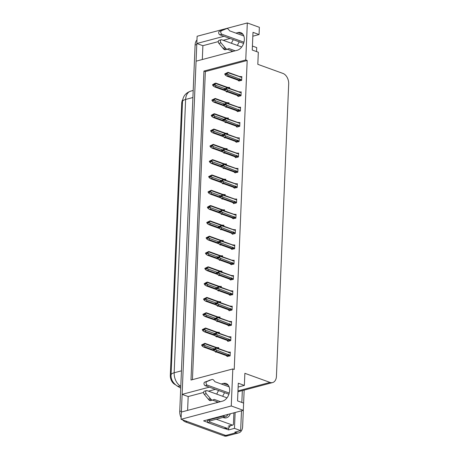 <?xml version="1.0" encoding="UTF-8"?>
<svg xmlns="http://www.w3.org/2000/svg" width="459" height="459" viewBox="0 0 459 459"><rect width="100%" height="100%" fill="white"/><g stroke="black" fill="none" stroke-linecap="round" stroke-linejoin="round"><path stroke-width="0.69" d="M237.464 45.464A9.318 6.277 109.9 0 1 239.374 41.855M231.479 43.295A9.318 6.277 109.9 0 1 233.384 39.692M222.758 396.324A9.318 6.277 109.9 0 1 224.669 392.715M218.679 390.552A9.318 6.277 -70.1 0 0 216.774 394.155M252.834 36.204L259.065 34.551L259.364 27.311L247.315 22.95L245.76 59.968L203.939 71.065L190.99 380.041L232.811 368.95L231.261 405.968L243.31 410.329L242.633 426.589A8.732 5.847 -104.9 0 1 238.806 432.831L228.347 435.608A8.732 5.847 -104.9 0 1 225.759 435.453L181.07 419.279L181.374 412.044L222.575 401.114A9.318 6.277 -70.1 0 0 229.397 392.462A9.318 6.277 -70.1 0 0 226.115 383.512A9.318 6.277 -70.1 0 0 223.315 383.431L221.221 383.988M202.31 59.527L202.889 45.693L196.819 43.502L197.123 36.261L247.315 22.95M203.607 392.462L188.184 396.553L187.605 410.392M188.184 396.553L182.114 394.361L196.079 61.179L237.28 50.255A9.318 6.277 -70.1 0 0 244.102 41.597A9.318 6.277 -70.1 0 0 240.82 32.652A9.318 6.277 -70.1 0 0 238.02 32.572L235.926 33.128M228.702 427.788L228.616 429.928L225.317 428.735M207.617 422.326L203.578 420.869L243.31 410.329L244.159 390.11M235.134 412.498L234.469 428.373L228.616 429.928M256.541 51.586L256.713 47.598L252.421 46.043M237.934 391.676A8.732 5.847 75.1 0 0 238.732 391.55L272.606 382.565A8.732 5.847 75.1 0 0 276.433 376.323L288.688 83.917A8.732 5.847 75.1 0 0 282.968 73.434L257.815 64.329L258.319 52.228L252.255 50.037L252.995 32.354L259.065 34.551M234.469 428.373L240.659 430.617L241.486 410.816M241.836 402.445L242.335 390.598M238.806 432.831A8.732 5.847 -104.9 0 1 236.219 432.676L234.801 432.166L240.659 430.617M231.261 405.968L181.07 419.279M223.998 36.29L196.819 43.502M209.293 387.155L182.114 394.361M238.129 387.063L244.36 385.411L244.865 373.31L270.018 382.416A8.732 5.847 75.1 0 0 272.606 382.565M232.811 368.95L234.228 369.461L247.177 60.485L245.76 59.968M244.36 385.411L238.29 383.213L237.55 400.896L243.614 403.094M175.395 384.751L174.518 384.212A7.86 5.261 -104.9 0 1 170.312 375.233L181.707 103.355A7.86 5.261 -104.9 0 1 182.768 99.597M247.177 60.485L205.357 71.575L192.441 379.656M205.357 71.575L203.939 71.065M232.971 218.645L235.886 218.163L236.046 214.296L235.243 214.508M233.608 203.337L233.597 203.635L236.528 202.855L236.689 198.988L235.886 199.2M234.251 188.035L237.165 187.553L237.332 183.686L236.528 183.898M234.893 172.727L237.808 172.245L237.969 168.378L237.165 168.591M236.178 142.118L239.093 141.636L239.254 137.769L238.451 137.981M235.536 157.42L235.524 157.718L238.451 156.944L238.611 153.071L237.808 153.283M238.101 96.201L238.089 96.499L241.015 95.719L241.176 91.852L240.373 92.064M237.458 111.508L240.373 111.026L240.539 107.159L239.736 107.372M236.815 126.81L236.804 127.109L239.736 126.328L239.896 122.461L239.093 122.673M232.329 233.947L232.317 234.245L235.243 233.465L235.404 229.598L234.601 229.81M231.686 249.254L234.601 248.772L234.761 244.905L233.958 245.117M231.043 264.562L233.958 264.08L234.124 260.207L233.321 260.425M230.401 279.864L233.315 279.382L233.482 275.515L232.679 275.727M229.764 295.171L232.679 294.689L232.839 290.822L232.036 291.035M229.121 310.473L229.11 310.772L232.036 309.991L232.197 306.124L231.393 306.337M228.479 325.781L231.393 325.299L231.554 321.432L230.751 321.644M227.836 341.083L227.825 341.381L230.751 340.601L230.917 336.734L230.114 336.946M227.194 356.391L230.108 355.909L230.275 352.042L229.471 352.254M238.743 80.899L241.658 80.417L241.818 76.544L241.015 76.762M227.653 134.344L227.698 133.265L226.895 133.477M224.617 137.614L224.606 137.912L225.335 137.717M228.295 119.042L228.335 117.963L227.538 118.175M225.26 122.312L225.249 122.605L225.977 122.41M228.932 103.734L228.978 102.655L228.175 102.868M225.903 107.004L225.891 107.297L226.62 107.108M227.01 149.651L227.056 148.573L226.253 148.785M223.975 152.922L223.963 153.214L224.692 153.025M226.367 164.953L226.413 163.874L225.61 164.087M223.338 168.224L223.326 168.522L224.049 168.327M225.725 180.261L225.771 179.182L224.967 179.394M222.695 183.531L222.684 183.824L223.413 183.634M225.088 195.568L225.128 194.484L224.331 194.702M222.053 198.833L222.041 199.131L222.77 198.936M224.445 210.87L224.491 209.792L223.688 210.004M221.41 214.141L221.399 214.433L222.127 214.244M223.803 226.178L223.849 225.099L223.045 225.312M220.768 229.448L220.756 229.741L221.485 229.546M223.16 241.48L223.206 240.401L222.403 240.614M220.131 244.75L220.113 245.049L220.842 244.854M222.517 256.788L222.563 255.709L221.76 255.921M219.488 260.058L219.477 260.351L220.2 260.161M221.881 272.089L221.921 271.011L221.118 271.223M218.845 275.36L218.834 275.658L219.563 275.463M221.238 287.397L221.284 286.318L220.481 286.531M218.203 290.667L218.191 290.96L218.92 290.771M220.595 302.705L220.641 301.626L219.838 301.838M217.56 305.975L217.549 306.268L218.277 306.073M219.953 318.007L219.999 316.928L219.195 317.14M216.923 321.277L216.906 321.575L217.635 321.38M219.31 333.314L219.356 332.236L218.553 332.448M216.281 336.585L216.269 336.877L216.992 336.682M218.673 348.616L218.713 347.538L217.91 347.75M215.638 351.887L215.627 352.185L216.355 351.99M229.575 88.426L229.62 87.348L228.817 87.56M226.545 91.697L226.534 91.995L227.257 91.8M215.357 389.347L208.506 391.166M216.539 401.556A9.318 6.277 -70.1 0 0 217.004 402.589M231.709 51.729A9.318 6.277 109.9 0 1 231.244 50.697M230.062 38.487L223.212 40.306M218.312 41.603L202.889 45.693M181.425 412.027A8.732 5.847 -104.9 0 1 181.42 410.994L196.779 44.552A8.732 5.847 -104.9 0 1 196.871 43.519M185.465 421.919L224.09 435.895A8.732 5.847 -104.9 0 0 226.677 436.05L228.347 435.608A8.732 5.847 -104.9 0 1 225.759 435.453L187.14 421.477L185.465 421.919A8.732 5.847 -104.9 0 1 182.573 419.824M181.139 417.679A8.732 5.847 -104.9 0 1 179.744 411.436L195.104 44.993A8.732 5.847 -104.9 0 1 196.974 39.933M224.916 88.639L215.69 85.299L215.65 86.671L214.514 86.871L224.916 90.635L214.692 86.923L213.183 85.965L212.54 84.949L213.378 84.731L213.831 85.454L214.669 85.231L214.221 84.284L214.726 83.905L212.551 84.726L214.835 83.389L215.799 83.131L215.764 83.532L227.211 87.675M227.796 87.784A1.979 1.337 109.9 0 0 227.234 87.262A1.979 1.337 109.9 0 0 227.113 87.227L229.586 88.197M227.888 87.285L228.221 87.703L227.853 87.904M215.69 85.299L215.047 84.284L215.799 83.131M227.01 91.869L226.109 91.387M212.54 84.949L213.378 84.731M215.65 86.671L224.319 89.809M226.327 91.622L226.006 91.02M214.255 84.261L213.888 84.129M215.059 84.06L214.221 84.284M215.047 84.284L214.215 84.508M214.594 85.11L213.378 84.674M213.383 84.502L212.546 84.783M214.502 84.967L213.383 84.559M239.208 81.065L238.204 80.216L226.889 76.119L225.38 75.161L224.744 74.088L225.576 73.87L226.035 74.651L226.866 74.427L226.413 73.704L227.257 73.256L224.749 73.922L227.997 72.327L227.962 72.729L241.784 77.393M226.792 74.306L225.576 73.87M224.738 74.146L225.576 73.928M225.587 73.698L224.749 73.922M225.581 73.756L226.7 74.163M226.453 73.457L226.086 73.325M238.525 80.818L237.871 80.101M241.681 79.826L227.888 74.496L227.848 75.867L226.712 76.068L238.083 80.182M240.315 79.332L239.937 80.015L241.296 80.509M239.977 78.873A1.979 1.337 109.9 0 1 239.162 79.964L239.937 80.015M227.848 75.867L239.162 79.964M227.888 74.496L227.251 73.48M240.086 76.481L240.418 76.9L239.311 76.423A1.979 1.337 109.9 0 1 239.432 76.458A1.979 1.337 109.9 0 1 240.051 77.101M227.997 72.327L227.257 73.256M224.256 105.926L214.049 102.231L212.54 101.273L211.897 100.257L212.735 100.033L213.194 100.756L214.026 100.538L213.578 99.586L214.083 99.213L211.909 100.028L215.156 98.438L215.122 98.84L226.568 102.977M227.153 103.091A1.979 1.337 109.9 0 0 226.591 102.569A1.979 1.337 109.9 0 0 226.471 102.535L228.943 103.504M227.245 102.587L227.578 103.011L227.211 103.212M224.273 103.946L215.047 100.607L214.416 99.362L215.156 98.438M226.367 107.171L225.467 106.689M211.897 100.257L212.735 100.033M224.273 105.937L213.871 102.173L215.007 101.973L223.676 105.111M225.685 106.924L225.363 106.322M213.613 99.563L213.246 99.431M214.416 99.362L213.578 99.586M214.41 99.592L213.573 99.815M215.047 100.607L215.007 101.973M213.951 100.418L212.735 99.976M212.746 99.81L211.903 100.091M213.86 100.269L212.741 99.867M223.631 119.248L214.405 115.909L214.364 117.28L213.228 117.481L223.631 121.245L213.406 117.533L211.897 116.575L211.255 115.565L212.092 115.341L212.551 116.064L213.389 115.84L212.93 115.117L213.441 114.515L211.266 115.335L213.555 113.998L214.514 113.74L214.479 114.142L225.926 118.284M226.511 118.393A1.979 1.337 109.9 0 0 225.948 117.871A1.979 1.337 109.9 0 0 225.834 117.837L228.301 118.806M226.603 117.894L226.935 118.313L226.568 118.52M214.405 115.909L213.774 114.67L214.514 113.74M225.725 122.478L224.83 121.996M211.255 115.565L212.092 115.341M214.364 117.28L223.04 120.419M225.042 122.232L224.721 121.629M212.97 114.87L212.603 114.739M213.774 114.67L212.942 114.893M213.768 114.899L212.93 115.117M213.309 115.72L212.098 115.284M212.104 115.111L211.266 115.393M213.217 115.576L212.098 115.169M222.971 136.535L212.764 132.84L211.255 131.882L210.618 130.867L211.45 130.643L211.909 131.372L212.746 131.148L212.287 130.425L212.798 129.822L210.624 130.643L213.871 129.048L213.837 129.449L225.283 133.592M225.868 133.701A1.979 1.337 109.9 0 0 225.306 133.179A1.979 1.337 109.9 0 0 225.191 133.144L227.658 134.114M225.96 133.202L226.298 133.621L225.926 133.821M222.988 134.556L213.768 131.217L213.125 130.201L213.871 129.048M225.082 137.786L224.187 137.304M210.618 130.867L211.45 130.643M222.988 136.547L212.586 132.783L213.728 132.582L222.397 135.721M224.399 137.534L224.078 136.937M212.328 130.172L211.966 130.04M213.137 129.977L212.299 130.195M213.125 130.201L212.287 130.425M213.768 131.217L213.728 132.582M212.672 131.027L211.456 130.585M211.461 130.419L210.624 130.7M212.58 130.884L211.461 130.476M238.565 96.367L237.561 95.524L226.247 91.427L224.738 90.469L224.101 89.396L224.939 89.172L225.392 89.953L226.23 89.734L225.771 89.012L226.614 88.564L224.107 89.23L227.354 87.635L227.32 88.036L241.141 92.701M226.149 89.614L224.939 89.172M224.095 89.453L224.933 89.23M224.944 89.006L224.107 89.23M224.939 89.063L226.058 89.471M225.811 88.759L225.444 88.627M237.882 96.12L237.228 95.409M241.038 95.133L227.245 89.803L227.205 91.169L226.069 91.37L237.441 95.489M239.678 94.634L239.294 95.323L240.659 95.816M239.334 94.175A1.979 1.337 109.9 0 1 238.525 95.265L239.294 95.323M227.205 91.169L238.525 95.265M227.245 89.803L226.608 88.788M239.443 91.783L239.776 92.207L238.669 91.731A1.979 1.337 109.9 0 1 238.789 91.766A1.979 1.337 109.9 0 1 239.409 92.408M227.354 87.635L226.614 88.564M237.923 111.675L236.919 110.826L225.604 106.729L224.095 105.771L223.458 104.704L224.296 104.48L224.749 105.26L225.587 105.036L225.128 104.313L225.977 103.866L223.464 104.532L226.712 102.942L226.677 103.338L240.499 108.003M225.512 104.922L224.296 104.48M223.458 104.761L224.29 104.537M224.302 104.308L223.464 104.532M224.302 104.371L225.421 104.772M225.168 104.067L224.807 103.935M237.24 111.428L236.586 110.717M240.401 110.435L226.608 105.105L226.568 106.477L225.426 106.677L236.804 110.791M239.036 109.942L238.651 110.625L240.017 111.118M238.691 109.483A1.979 1.337 109.9 0 1 237.882 110.573L238.651 110.625M226.568 106.477L237.882 110.573M226.608 105.105L225.966 104.095M238.8 107.09L239.139 107.509L238.032 107.033A1.979 1.337 109.9 0 1 238.146 107.067A1.979 1.337 109.9 0 1 238.766 107.716M226.712 102.942L225.977 103.866M237.28 126.982L236.282 126.133L224.962 122.037L223.453 121.078L222.816 120.006L223.653 119.782L224.107 120.568L224.944 120.344L224.485 119.621L225.335 119.174L222.822 119.839L226.075 118.244L226.04 118.646L239.862 123.31M224.87 120.224L223.653 119.782M222.816 120.063L223.653 119.845M223.659 119.615L222.822 119.839M223.659 119.673L224.778 120.08M224.526 119.369L224.164 119.242M236.603 126.736L235.943 126.018M239.759 125.743L225.966 120.413L225.926 121.784L224.79 121.979L236.161 126.099M238.393 125.25L238.009 125.932L239.374 126.426M238.049 124.785A1.979 1.337 109.9 0 1 237.24 125.875L238.009 125.932M225.926 121.784L237.24 125.875M225.966 120.413L225.323 119.397M238.158 122.398L238.496 122.817L237.389 122.341A1.979 1.337 109.9 0 1 237.51 122.375A1.979 1.337 109.9 0 1 238.123 123.018M226.075 118.244L225.335 119.174M236.643 142.284L235.639 141.435L224.319 137.344L222.816 136.386L222.173 135.313L223.011 135.089L223.464 135.87L224.302 135.652L223.849 134.923L224.692 134.476L222.185 135.141L225.432 133.552L225.398 133.948L239.219 138.618M224.227 135.531L223.011 135.089M222.173 135.371L223.011 135.147M223.017 134.923L222.185 135.141M223.017 134.98L224.135 135.382M223.883 134.676L223.522 134.544M235.96 142.038L235.306 141.326M239.116 141.045L225.323 135.721L225.283 137.086L224.147 137.287L235.519 141.401M237.751 140.552L237.372 141.24L238.732 141.733M237.412 140.093A1.979 1.337 109.9 0 1 236.597 141.183L237.372 141.24M225.283 137.086L236.597 141.183M225.323 135.721L224.68 134.705M237.515 137.7L237.854 138.119L236.746 137.643A1.979 1.337 109.9 0 1 236.867 137.677A1.979 1.337 109.9 0 1 237.487 138.325M225.432 133.552L224.692 134.476M226.998 397.855L207.061 390.643A1.859 1.245 -104.9 0 0 206.51 390.609A1.859 1.245 -104.9 0 0 205.701 391.86A1.859 1.245 -104.9 0 0 206.28 393.702L211.186 399.508L209.092 400.059L208.271 399.112L204.186 394.258L206.28 393.702M227.951 396.387L228.18 395.951M230.206 425.768A5.824 3.896 -104.9 0 1 227.991 428.092L225.903 428.649A5.824 3.896 75.1 0 1 225.386 428.729A5.824 3.896 -104.9 0 1 224.176 428.545L207.594 422.544A5.824 3.896 75.1 0 0 207.617 422.303A5.824 3.896 -104.9 0 0 207.405 419.853M227.991 428.092A5.824 3.896 -104.9 0 1 226.27 427.989L209.688 421.993L207.594 422.544M209.706 420.685A5.824 3.896 -104.9 0 1 209.688 421.993M208.145 419.658A5.824 3.924 109.9 0 1 208.139 420.117L210.159 420.851L225.008 416.91A5.824 3.924 -70.1 0 0 228.134 414.357M208.139 420.117L222.988 416.181A5.824 3.924 -70.1 0 0 224.686 415.269M229.139 386.851L214.961 381.722L213.819 380.31A2.909 1.951 -104.9 0 0 212.024 379.461L206.785 381.595A1.859 1.245 -104.9 0 0 206.102 383.357A1.859 1.245 -104.9 0 0 207.296 385.118L229.259 393.065M212.024 379.461L204.697 382.146A1.859 1.245 75.1 0 0 204.008 383.913A1.859 1.245 75.1 0 0 205.202 385.675L207.296 385.118M228.903 394.252L205.202 385.675M209.057 380.345L211.146 379.794M210.905 400.512A2.909 1.951 -104.9 0 1 210.698 400.581L212.792 400.03A2.909 1.951 -104.9 0 0 212.993 399.955L214.221 399.405L220.481 401.671M218.392 402.222L212.523 400.099M206.51 390.609L204.421 391.166A1.859 1.245 75.1 0 0 203.612 392.416A1.859 1.245 75.1 0 0 204.186 394.258M210.698 400.581A2.909 1.951 -104.9 0 1 209.092 400.059M212.792 400.03A2.909 1.951 -104.9 0 1 211.186 399.508M210.36 398.555L208.271 399.112M241.704 46.996L221.766 39.784A1.859 1.245 -104.9 0 0 221.221 39.749A1.859 1.245 -104.9 0 0 220.406 41A1.859 1.245 -104.9 0 0 220.986 42.842L225.891 48.643L223.797 49.199L222.976 48.252L218.891 43.398L220.986 42.842M242.656 45.527L242.886 45.091M243.844 35.991L229.666 30.862L228.525 29.451A2.909 1.951 -104.9 0 0 226.729 28.601L221.49 30.73A1.859 1.245 -104.9 0 0 220.808 32.497A1.859 1.245 -104.9 0 0 222.001 34.259L243.964 42.205M226.729 28.601L219.402 31.287A1.859 1.245 75.1 0 0 218.719 33.054A1.859 1.245 75.1 0 0 219.907 34.815L222.001 34.259M243.609 43.387L219.907 34.815M223.762 29.485L225.851 28.928M225.61 49.652A2.909 1.951 -104.9 0 1 225.409 49.721L227.498 49.17A2.909 1.951 -104.9 0 0 227.698 49.096L228.926 48.545L235.186 50.811M233.097 51.362L227.228 49.239M221.221 39.749L219.127 40.306A1.859 1.245 75.1 0 0 218.318 41.557A1.859 1.245 75.1 0 0 218.891 43.398M225.409 49.721A2.909 1.951 -104.9 0 1 223.797 49.199M227.498 49.17A2.909 1.951 -104.9 0 1 225.891 48.643M225.065 47.696L222.976 48.252M230.326 413.771A10.19 6.816 -104.9 0 1 223.447 417.615A10.19 6.816 -104.9 0 1 223.011 417.443M233.912 412.825L233.442 424.041A1.457 0.975 -104.9 0 1 232.805 425.08A1.457 0.975 -104.9 0 1 232.374 425.057L216.275 419.228M222.334 151.837L212.121 148.142L210.612 147.184L209.975 146.174L210.813 145.951L211.266 146.673L212.104 146.45L211.645 145.727L212.161 145.124L209.981 145.945L213.234 144.356L213.2 144.751L224.64 148.894M225.231 149.009A1.979 1.337 109.9 0 0 224.669 148.481A1.979 1.337 109.9 0 0 224.549 148.446L227.021 149.416M225.317 148.504L225.656 148.923L225.283 149.129M222.351 149.858L213.125 146.519L212.494 145.279L213.234 144.356M224.445 153.088L223.544 152.606M209.975 146.174L210.813 145.951M222.345 151.854L211.949 148.091L213.085 147.89L221.754 151.028M223.762 152.841L223.441 152.239M211.685 145.48L211.324 145.348M212.494 145.279L211.656 145.503M212.483 145.509L211.645 145.727M213.125 146.519L213.085 147.89M212.029 146.335L210.813 145.893M210.819 145.727L209.981 146.002M211.938 146.186L210.819 145.784M221.691 167.145L211.484 163.45L209.975 162.492L209.333 161.476L210.17 161.258L210.624 161.981L211.461 161.757L211.014 160.805L211.519 160.432L209.344 161.252L212.592 159.657L212.557 160.059L224.003 164.202M224.589 164.311A1.979 1.337 109.9 0 0 224.026 163.788A1.979 1.337 109.9 0 0 223.906 163.754L226.379 164.724M224.68 163.811L225.013 164.23L224.646 164.431M221.708 165.165L212.483 161.826L211.84 160.811L212.592 159.657M223.803 168.396L222.902 167.914M209.333 161.476L210.17 161.258M221.708 167.162L211.306 163.393L212.442 163.197L221.112 166.33M223.12 168.149L222.799 167.546M211.048 160.788L210.681 160.656M211.851 160.587L211.014 160.805M211.84 160.811L211.008 161.034M212.483 161.826L212.442 163.197M211.387 161.637L210.17 161.195M210.176 161.029L209.338 161.31M211.295 161.493L210.176 161.086M221.049 182.447L210.842 178.758L209.333 177.799L208.69 176.784L209.528 176.56L209.987 177.283L210.819 177.065L210.371 176.113L210.876 175.734L208.702 176.554L211.949 174.965L211.915 175.361L223.361 179.503M223.946 179.618A1.979 1.337 109.9 0 0 223.384 179.09A1.979 1.337 109.9 0 0 223.263 179.062L225.736 180.031M224.038 179.113L224.371 179.538L224.003 179.739M221.066 180.467L211.84 177.134L211.209 175.889L211.949 174.965M223.16 183.698L222.259 183.216M208.69 176.784L209.528 176.56M221.066 182.464L210.664 178.7L211.8 178.499L220.469 181.638M222.477 183.451L222.156 182.848M210.406 176.09L210.038 175.958M211.209 175.889L210.371 176.113M211.203 176.118L210.365 176.342M211.84 177.134L211.8 178.499M210.744 176.944L209.528 176.503M209.539 176.336L208.696 176.612M210.652 176.795L209.533 176.394M236.001 157.592L234.997 156.743L223.682 152.646L222.173 151.688L221.536 150.615L222.368 150.397L222.827 151.177L223.659 150.954L223.206 150.231L224.049 149.783L221.542 150.449L224.79 148.854L224.755 149.255L238.577 153.92M223.585 150.833L222.368 150.397M221.531 150.672L222.368 150.454M222.38 150.225L221.542 150.449M222.374 150.282L223.493 150.69M223.246 149.984L222.879 149.852M235.318 157.345L234.664 156.628M238.473 156.353L224.68 151.022L224.64 152.394L223.504 152.595L234.876 156.708M237.108 155.859L236.729 156.542L238.089 157.035M236.769 155.4A1.979 1.337 109.9 0 1 235.955 156.485L236.729 156.542M224.64 152.394L235.955 156.485M224.68 151.022L224.044 150.007M236.878 153.008L237.211 153.426L236.104 152.95A1.979 1.337 109.9 0 1 236.224 152.985A1.979 1.337 109.9 0 1 236.844 153.627M224.79 148.854L224.049 149.783M235.358 172.894L234.354 172.045L223.04 167.954L221.531 166.996L220.894 165.923L221.731 165.699L222.185 166.479L223.022 166.261L222.563 165.538L223.407 165.085L220.899 165.751L224.147 164.161L224.112 164.563L237.934 169.228M222.942 166.141L221.731 165.699M220.888 165.98L221.726 165.756M221.737 165.533L220.899 165.751M221.731 165.59L222.85 165.992M222.604 165.286L222.236 165.154M234.675 172.647L234.021 171.936M237.831 171.655L224.038 166.33L223.998 167.696L222.862 167.896L234.233 172.01M236.471 171.161L236.087 171.85L237.452 172.343M236.127 170.702A1.979 1.337 109.9 0 1 235.318 171.792L236.087 171.85M223.998 167.696L235.318 171.792M224.038 166.33L223.401 165.315M236.236 168.31L236.569 168.734L235.461 168.258A1.979 1.337 109.9 0 1 235.582 168.292A1.979 1.337 109.9 0 1 236.201 168.935M224.147 164.161L223.407 165.085M234.715 188.201L233.711 187.352L222.397 183.256L220.888 182.298L220.251 181.225L221.089 181.007L221.542 181.787L222.38 181.563L221.921 180.84L222.77 180.393L220.257 181.058L223.504 179.463L223.47 179.865L237.292 184.529M222.305 181.443L221.089 181.007M220.251 181.288L221.083 181.064M221.095 180.835L220.257 181.058M221.095 180.898L222.213 181.299M221.961 180.594L221.599 180.462M234.033 187.955L233.379 187.243M237.194 186.962L223.401 181.632L223.361 183.003L222.219 183.204L233.597 187.318M235.828 186.469L235.444 187.152L236.81 187.645M235.484 186.01A1.979 1.337 109.9 0 1 234.675 187.1L235.444 187.152M223.361 183.003L234.675 187.1M223.401 181.632L222.758 180.622M235.593 183.617L235.932 184.036L234.824 183.56A1.979 1.337 109.9 0 1 234.939 183.594A1.979 1.337 109.9 0 1 235.559 184.243M223.504 179.463L222.77 180.393M220.406 197.754L210.199 194.059L208.69 193.101L208.047 192.086L208.885 191.868L209.344 192.591L210.182 192.367L209.723 191.644L210.233 191.042L208.059 191.862L211.306 190.267L211.272 190.669L222.718 194.811M223.303 194.92A1.979 1.337 109.9 0 0 222.741 194.398A1.979 1.337 109.9 0 0 222.626 194.364L225.094 195.333M223.395 194.421L223.728 194.84L223.361 195.041M220.423 195.775L211.197 192.436L210.566 191.196L211.306 190.267M222.517 199.005L221.622 198.523M208.047 192.086L208.885 191.868M220.423 197.772L210.021 194.008L211.157 193.807L219.832 196.945M221.835 198.758L221.513 198.156M209.763 191.397L209.396 191.265M210.566 191.196L209.734 191.42M210.561 191.42L209.723 191.644M211.197 192.436L211.157 193.807M210.102 192.246L208.891 191.81M208.897 191.638L208.059 191.919M210.01 192.103L208.891 191.696M219.781 211.083L210.561 207.743L210.52 209.109L209.379 209.31L219.781 213.074L209.556 209.367L208.047 208.409L207.411 207.393L208.243 207.17L208.702 207.893L209.539 207.675L209.08 206.952L209.591 206.349L207.416 207.17L209.706 205.827L210.664 205.575L210.629 205.976L222.076 210.113M222.661 210.228A1.979 1.337 109.9 0 0 222.099 209.706A1.979 1.337 109.9 0 0 221.984 209.671L224.451 210.641M222.753 209.723L223.091 210.147L222.718 210.348M210.561 207.743L209.918 206.728L210.664 205.575M221.875 214.307L220.98 213.825M207.411 207.393L208.243 207.17M210.52 209.109L219.19 212.247M221.192 214.06L220.871 213.458M209.12 206.699L208.759 206.567M209.929 206.504L209.092 206.722M209.918 206.728L209.08 206.952M209.465 207.554L208.248 207.112M208.254 206.946L207.416 207.227M209.373 207.411L208.254 207.003M219.127 228.364L208.914 224.669L207.405 223.711L206.768 222.701L207.606 222.477L208.059 223.2L208.897 222.976L208.438 222.254L208.954 221.651L206.774 222.472L210.027 220.882L209.993 221.278L221.433 225.421M222.024 225.53A1.979 1.337 109.9 0 0 221.462 225.008A1.979 1.337 109.9 0 0 221.341 224.973L223.814 225.943M222.11 225.03L222.449 225.449L222.076 225.656M219.144 226.385L209.918 223.045L209.287 221.806L210.027 220.882M221.238 229.615L220.337 229.133M206.768 222.701L207.606 222.477M219.138 228.381L208.742 224.617L209.878 224.417L218.547 227.555M220.555 229.368L220.234 228.766M208.478 222.007L208.116 221.875M209.287 221.806L208.449 222.03M209.275 222.036L208.438 222.254M209.918 223.045L209.878 224.417M208.822 222.856L207.606 222.42M207.611 222.248L206.774 222.529M208.73 222.713L207.611 222.311M218.484 243.672L208.271 239.977L206.768 239.019L206.125 238.003L206.963 237.785L207.416 238.508L208.254 238.284L207.807 237.332L208.311 236.959L206.137 237.779L209.384 236.184L209.35 236.586L220.796 240.728M221.381 240.837A1.979 1.337 109.9 0 0 220.819 240.315A1.979 1.337 109.9 0 0 220.699 240.281L223.172 241.25M221.468 240.338L221.806 240.757L221.439 240.958M218.501 241.692L209.275 238.353L208.633 237.337L209.384 236.184M220.595 244.922L219.695 244.44M206.125 238.003L206.963 237.785M218.501 243.683L208.099 239.919L209.235 239.718L217.905 242.857M219.913 244.676L219.591 244.073M207.835 237.309L207.474 237.177M208.644 237.114L207.807 237.332M208.633 237.337L207.801 237.561M209.275 238.353L209.235 239.718M208.179 238.164L206.963 237.722M206.969 237.555L206.131 237.837M208.088 238.02L206.969 237.613M217.841 258.974L207.634 255.279L206.125 254.326L205.483 253.311L206.321 253.087L206.779 253.81L207.611 253.586L207.164 252.639L207.669 252.261L205.494 253.081L208.742 251.492L208.707 251.888L220.154 256.03M220.739 256.145A1.979 1.337 109.9 0 0 220.177 255.617A1.979 1.337 109.9 0 0 220.056 255.583L222.529 256.552M220.831 255.64L221.163 256.059L220.796 256.265M217.859 256.994L208.633 253.661L208.002 252.416L208.742 251.492M219.953 260.224L219.052 259.742M205.483 253.311L206.321 253.087M217.859 258.991L207.457 255.227L208.593 255.026L217.262 258.165M219.27 259.978L218.949 259.375M207.198 252.616L206.831 252.484M208.002 252.416L207.164 252.639M207.996 252.645L207.158 252.863M208.633 253.661L208.593 255.026M207.537 253.471L206.321 253.029M206.332 252.863L205.489 253.138M207.445 253.322L206.326 252.92M234.073 203.509L233.074 202.66L221.754 198.563L220.245 197.605L219.609 196.532L220.446 196.309L220.899 197.095L221.737 196.871L221.278 196.148L222.127 195.7L219.614 196.366L222.867 194.771L222.833 195.173L236.655 199.837M221.663 196.75L220.446 196.309M219.609 196.59L220.446 196.366M220.452 196.142L219.614 196.366M220.452 196.2L221.571 196.607M221.318 195.895L220.957 195.763M233.396 203.257L232.736 202.545M236.551 202.27L222.758 196.94L222.718 198.305L221.582 198.506L232.954 202.626M235.186 201.776L234.801 202.459L236.167 202.953M234.842 201.312A1.979 1.337 109.9 0 1 234.033 202.402L234.801 202.459M222.718 198.305L234.033 202.402M222.758 196.94L222.116 195.924M234.951 198.925L235.289 199.344L234.182 198.867A1.979 1.337 109.9 0 1 234.302 198.902A1.979 1.337 109.9 0 1 234.916 199.545M222.867 194.771L222.127 195.7M233.436 218.811L232.432 217.962L221.112 213.865L219.609 212.907L218.966 211.84L219.804 211.616L220.257 212.397L221.095 212.173L220.641 211.45L221.485 211.002L218.977 211.668L222.225 210.079L222.19 210.474L236.012 215.139M221.02 212.058L219.804 211.616M218.966 211.897L219.804 211.674M219.809 211.45L218.977 211.668M219.809 211.507L220.928 211.909M220.676 211.203L220.314 211.071M232.753 218.564L232.099 217.853M235.909 217.572L222.116 212.242L222.076 213.613L220.94 213.814L232.311 217.927M234.543 217.078L234.165 217.761L235.524 218.254M234.205 216.619A1.979 1.337 109.9 0 1 233.39 217.709L234.165 217.761M222.076 213.613L233.39 217.709M222.116 212.242L221.473 211.232M234.308 214.227L234.647 214.646L233.539 214.169A1.979 1.337 109.9 0 1 233.66 214.204A1.979 1.337 109.9 0 1 234.279 214.852M222.225 210.079L221.485 211.002M232.793 234.119L231.789 233.27L220.475 229.173L218.966 228.215L218.329 227.142L219.161 226.924L219.62 227.704L220.452 227.48L219.999 226.757L220.842 226.31L218.335 226.976L221.582 225.38L221.548 225.782L235.369 230.447M220.377 227.36L219.161 226.924M218.323 227.199L219.161 226.981M219.172 226.752L218.335 226.976M219.167 226.809L220.286 227.216M220.039 226.511L219.672 226.379M232.111 233.872L231.456 233.155M235.266 232.879L221.473 227.549L221.433 228.921L220.297 229.116L231.669 233.235M233.901 232.386L233.522 233.069L234.882 233.562M233.562 231.921A1.979 1.337 109.9 0 1 232.747 233.011L233.522 233.069M221.433 228.921L232.747 233.011M221.473 227.549L220.836 226.534M233.671 229.534L234.004 229.953L232.897 229.477A1.979 1.337 109.9 0 1 233.017 229.511A1.979 1.337 109.9 0 1 233.637 230.154M221.582 225.38L220.842 226.31M232.151 249.421L231.147 248.571L219.832 244.481L218.323 243.522L217.686 242.45L218.524 242.226L218.977 243.006L219.815 242.788L219.356 242.065L220.2 241.612L217.692 242.277L220.94 240.688L220.905 241.084L234.727 245.754M219.735 242.668L218.524 242.226M217.681 242.507L218.518 242.283M218.53 242.059L217.692 242.277M218.524 242.117L219.643 242.518M219.396 241.813L219.029 241.681M231.468 249.174L230.814 248.462M234.624 248.181L220.831 242.857L220.79 244.222L219.654 244.423L231.026 248.537M233.264 247.688L232.879 248.376L234.245 248.87M232.92 247.229A1.979 1.337 109.9 0 1 232.111 248.319L232.879 248.376M220.79 244.222L232.111 248.319M220.831 242.857L220.194 241.841M233.029 244.836L233.361 245.261L232.254 244.785A1.979 1.337 109.9 0 1 232.374 244.813A1.979 1.337 109.9 0 1 232.994 245.462M220.94 240.688L220.2 241.612M231.508 264.728L230.504 263.879L219.19 259.783L217.681 258.824L217.044 257.751L217.882 257.533L218.335 258.314L219.172 258.09L218.713 257.367L219.563 256.92L217.05 257.585L220.297 255.99L220.263 256.392L234.084 261.056M219.098 257.969L217.882 257.533M217.044 257.809L217.876 257.591M217.887 257.361L217.05 257.585M217.887 257.419L219.006 257.826M218.754 257.12L218.392 256.988M230.825 264.482L230.171 263.764M233.987 263.489L220.188 258.159L220.154 259.53L219.012 259.731L230.389 263.845M232.621 262.996L232.237 263.678L233.602 264.172M232.277 262.537A1.979 1.337 109.9 0 1 231.468 263.621L232.237 263.678M220.154 259.53L231.468 263.621M220.188 258.159L219.551 257.143M232.386 260.144L232.724 260.563L231.617 260.087A1.979 1.337 109.9 0 1 231.732 260.121A1.979 1.337 109.9 0 1 232.352 260.764M220.297 255.99L219.563 256.92M217.199 274.281L206.992 270.586L205.483 269.628L204.84 268.613L205.678 268.395L206.137 269.117L206.975 268.894L206.516 268.171L207.026 267.568L204.852 268.389L208.099 266.794L208.065 267.195L219.511 271.338M220.096 271.447A1.979 1.337 109.9 0 0 219.534 270.925A1.979 1.337 109.9 0 0 219.413 270.89L221.886 271.86M220.188 270.948L220.521 271.367L220.154 271.567M217.216 272.302L207.99 268.963L207.359 267.723L208.099 266.794M219.31 275.532L218.415 275.05M204.84 268.613L205.678 268.395M217.216 274.298L206.814 270.535L207.95 270.334L216.625 273.466M218.627 275.285L218.306 274.683M206.556 267.924L206.189 267.792M207.359 267.723L206.527 267.947M207.353 267.947L206.516 268.171M207.99 268.963L207.95 270.334M206.894 268.773L205.684 268.337M205.689 268.165L204.852 268.446M206.802 268.63L205.684 268.222M216.573 287.609L207.353 284.27L207.313 285.636L206.171 285.837L216.573 289.6L206.349 285.894L204.84 284.936L204.203 283.92L205.035 283.696L205.494 284.419L206.332 284.201L205.873 283.478L206.384 282.876L204.209 283.691L206.498 282.354L207.457 282.101L207.422 282.503L218.868 286.64M219.454 286.755A1.979 1.337 109.9 0 0 218.891 286.232A1.979 1.337 109.9 0 0 218.777 286.198L221.244 287.168M219.545 286.25L219.884 286.674L219.511 286.875M207.353 284.27L206.711 283.255L207.457 282.101M218.668 290.834L217.773 290.352M204.203 283.92L205.035 283.696M207.313 285.636L215.982 288.774M217.985 290.587L217.664 289.985M205.913 283.226L205.552 283.094M206.722 283.025L205.884 283.249M206.711 283.255L205.873 283.478M206.257 284.081L205.041 283.639M205.047 283.473L204.209 283.754M206.166 283.932L205.047 283.53M215.914 304.891L205.707 301.196L204.198 300.238L203.561 299.228L204.398 299.004L204.852 299.727L205.689 299.503L205.23 298.78L205.747 298.178L203.566 298.998L206.82 297.403L206.785 297.805L218.226 301.947M218.817 302.056A1.979 1.337 109.9 0 0 218.254 301.534A1.979 1.337 109.9 0 0 218.134 301.5L220.607 302.47M218.903 301.557L219.241 301.976L218.868 302.177M215.937 302.911L206.711 299.572L206.068 298.557L206.82 297.403M218.025 306.142L217.13 305.66M203.561 299.228L204.398 299.004M215.931 304.908L205.534 301.144L206.67 300.943L215.34 304.082M217.348 305.895L217.027 305.292M205.271 298.534L204.909 298.402M206.08 298.333L205.242 298.557M206.068 298.557L205.23 298.78M206.711 299.572L206.67 300.943M205.615 299.383L204.398 298.947M204.404 298.775L203.566 299.056M205.523 299.239L204.404 298.832M215.277 320.198L205.064 316.503L203.561 315.545L202.918 314.53L203.756 314.306L204.209 315.029L205.047 314.811L204.599 313.858L205.104 313.486L202.93 314.306L206.177 312.711L206.143 313.113L217.583 317.255M218.174 317.364A1.979 1.337 109.9 0 0 217.612 316.842A1.979 1.337 109.9 0 0 217.491 316.808L219.964 317.777M218.26 316.865L218.599 317.284L218.232 317.485M215.294 318.219L206.068 314.88L205.425 313.864L206.177 312.711M217.388 321.443L216.487 320.961M202.918 314.53L203.756 314.306M215.294 320.21L204.892 316.446L206.028 316.245L214.697 319.384M216.705 321.197L216.384 320.6M204.628 313.836L204.266 313.704M205.437 313.64L204.599 313.858M205.425 313.864L204.594 314.088M206.068 314.88L206.028 316.245M204.972 314.69L203.756 314.249M203.762 314.082L202.924 314.363M204.88 314.547L203.762 314.14M214.634 335.5L204.427 331.805L202.918 330.847L202.276 329.837L203.113 329.614L203.572 330.337L204.404 330.113L203.957 329.166L204.462 328.787L202.287 329.608L205.534 328.019L205.5 328.414L216.946 332.557M217.532 332.666A1.979 1.337 109.9 0 0 216.969 332.144A1.979 1.337 109.9 0 0 216.849 332.109L219.322 333.079M217.623 332.167L217.956 332.586L217.589 332.792M214.651 333.521L205.425 330.182L204.794 328.942L205.534 328.019M216.746 336.751L215.845 336.269M202.276 329.837L203.113 329.614M214.651 335.518L204.249 331.754L205.385 331.553L214.055 334.691M216.063 336.504L215.741 335.902M203.991 329.143L203.624 329.011M204.794 328.942L203.957 329.166M204.789 329.172L203.951 329.39M205.425 330.182L205.385 331.553M204.33 329.998L203.113 329.556M203.125 329.39L202.281 329.665M204.238 329.849L203.119 329.447M213.992 350.808L203.785 347.113L202.276 346.155L201.633 345.139L202.471 344.921L202.93 345.644L203.767 345.42L203.308 344.698L203.819 344.095L201.644 344.916L204.892 343.321L204.857 343.722L216.304 347.865M216.889 347.974A1.979 1.337 109.9 0 0 216.327 347.452A1.979 1.337 109.9 0 0 216.206 347.417L218.679 348.387M216.981 347.474L217.314 347.893L216.946 348.094M214.009 348.829L204.783 345.489L204.152 344.25L204.892 343.321M216.103 352.059L215.202 351.577M201.633 345.139L202.471 344.921M214.009 350.819L203.607 347.056L204.743 346.861L213.412 349.993M215.42 351.812L215.099 351.21M203.348 344.445L202.981 344.319M204.152 344.25L203.32 344.468M204.146 344.474L203.308 344.698M204.783 345.489L204.743 346.861M203.687 345.3L202.476 344.858M202.482 344.692L201.644 344.973M203.595 345.157L202.476 344.749M230.866 280.03L229.861 279.181L218.547 275.09L217.038 274.132L216.401 273.059L217.239 272.835L217.692 273.616L218.53 273.398L218.071 272.675L218.92 272.227L216.407 272.893L219.66 271.298L219.626 271.699L233.447 276.364M218.455 273.277L217.239 272.835M216.401 273.116L217.239 272.893M217.245 272.669L216.407 272.893M217.245 272.726L218.364 273.134M218.111 272.422L217.75 272.29M230.188 279.783L229.529 279.072M233.344 278.791L219.551 273.466L219.511 274.832L218.375 275.033L229.747 279.152M231.979 278.297L231.594 278.986L232.96 279.479M231.634 277.838A1.979 1.337 109.9 0 1 230.825 278.929L231.594 278.986M219.511 274.832L230.825 278.929M219.551 273.466L218.909 272.451M231.743 275.446L232.082 275.87L230.975 275.394A1.979 1.337 109.9 0 1 231.095 275.429A1.979 1.337 109.9 0 1 231.709 276.071M219.66 271.298L218.92 272.227M230.229 295.338L229.225 294.489L217.905 290.392L216.396 289.434L215.759 288.367L216.596 288.143L217.05 288.923L217.887 288.7L217.434 287.977L218.277 287.529L215.77 288.195L219.018 286.605L218.983 287.001L232.805 291.666M217.813 288.579L216.596 288.143M215.759 288.424L216.596 288.2M216.602 287.971L215.77 288.195M216.602 288.034L217.721 288.436M217.468 287.73L217.107 287.598M229.546 295.091L228.892 294.38M232.702 294.099L218.909 288.768L218.868 290.14L217.732 290.34L229.104 294.454M231.336 293.605L230.957 294.288L232.317 294.781M230.997 293.146A1.979 1.337 109.9 0 1 230.183 294.236L230.957 294.288M218.868 290.14L230.183 294.236M218.909 288.768L218.266 287.759M231.101 290.754L231.439 291.172L230.332 290.696A1.979 1.337 109.9 0 1 230.452 290.731A1.979 1.337 109.9 0 1 231.066 291.379M219.018 286.605L218.277 287.529M229.586 310.645L228.582 309.796L217.268 305.7L215.759 304.742L215.122 303.669L215.954 303.445L216.407 304.231L217.245 304.007L216.791 303.284L217.635 302.837L215.128 303.502L218.375 301.907L218.341 302.309L232.162 306.973M217.17 303.887L215.954 303.445M215.116 303.726L215.954 303.508M215.965 303.279L215.128 303.502M215.959 303.336L217.078 303.743M216.832 303.032L216.464 302.9M228.903 310.399L228.249 309.682M232.059 309.406L218.266 304.076L218.226 305.442L217.09 305.642L228.462 309.762M230.693 308.913L230.315 309.596L231.675 310.089M230.355 308.448A1.979 1.337 109.9 0 1 229.54 309.538L230.315 309.596M218.226 305.442L229.54 309.538M218.266 304.076L217.623 303.06M230.464 306.061L230.797 306.48L229.689 306.004A1.979 1.337 109.9 0 1 229.81 306.038A1.979 1.337 109.9 0 1 230.429 306.681M218.375 301.907L217.635 302.837M228.943 325.947L227.939 325.098L216.625 321.002L215.116 320.049L214.479 318.976L215.317 318.753L215.77 319.533L216.602 319.315L216.149 318.586L216.992 318.139L214.485 318.804L217.732 317.215L217.698 317.611L231.52 322.275M216.528 319.194L215.317 318.753M214.473 319.034L215.311 318.81M215.323 318.586L214.485 318.804M215.317 318.644L216.436 319.045M216.189 318.339L215.822 318.207M228.261 325.701L227.607 324.989M231.416 324.708L217.623 319.384L217.583 320.749L216.447 320.95L227.819 325.064M230.057 324.215L229.672 324.903L231.038 325.391M229.712 323.756A1.979 1.337 109.9 0 1 228.903 324.846L229.672 324.903M217.583 320.749L228.903 324.846M217.623 319.384L216.987 318.368M229.821 321.363L230.154 321.782L229.047 321.306A1.979 1.337 109.9 0 1 229.167 321.34A1.979 1.337 109.9 0 1 229.787 321.988M217.732 317.215L216.992 318.139M228.301 341.255L227.297 340.406L215.982 336.309L214.473 335.351L213.837 334.278L214.674 334.06L215.128 334.841L215.965 334.617L215.506 333.894L216.355 333.446L213.842 334.112L217.09 332.517L217.055 332.918L230.877 337.583M215.885 334.496L214.674 334.06M213.837 334.336L214.669 334.118M214.68 333.888L213.842 334.112M214.68 333.945L215.793 334.353M215.546 333.647L215.185 333.515M227.618 341.008L226.964 340.291M230.779 340.016L216.981 334.686L216.941 336.057L215.805 336.258L227.182 340.371M229.414 339.522L229.03 340.205L230.395 340.698M229.07 339.063A1.979 1.337 109.9 0 1 228.261 340.148L229.03 340.205M216.941 336.057L228.261 340.148M216.981 334.686L216.344 333.67M229.179 336.671L229.517 337.09L228.41 336.613A1.979 1.337 109.9 0 1 228.525 336.648A1.979 1.337 109.9 0 1 229.144 337.29M217.09 332.517L216.355 333.446M227.658 356.557L226.654 355.708L215.34 351.617L213.831 350.659L213.194 349.586L214.032 349.362L214.485 350.142L215.323 349.924L214.864 349.201L215.713 348.748L213.2 349.414L216.453 347.824L216.418 348.226L230.24 352.891M215.248 349.804L214.032 349.362M213.194 349.643L214.026 349.419M214.037 349.196L213.2 349.414M214.037 349.253L215.156 349.655M214.904 348.949L214.542 348.817M226.981 356.31L226.321 355.599M230.137 355.318L216.344 349.993L216.304 351.359L215.162 351.56L226.539 355.673M228.771 354.824L228.387 355.513L229.752 356.006M228.427 354.365A1.979 1.337 109.9 0 1 227.618 355.455L228.387 355.513M216.304 351.359L227.618 355.455M216.344 349.993L215.701 348.978M228.536 351.973L228.875 352.397L227.767 351.921A1.979 1.337 109.9 0 1 227.888 351.955A1.979 1.337 109.9 0 1 228.502 352.598M216.453 347.824L215.713 348.748M228.318 385.244L223.315 383.431M236.219 432.676L224.09 435.895M270.018 382.416L237.969 390.913M181.707 103.355L182.447 103.16M170.312 375.233L171.052 375.037M243.023 34.385L238.02 32.572M182.516 101.588A10.19 3.19 2.4 0 1 185.62 99.454L174.162 372.765A10.19 3.19 -177.6 0 0 171.058 374.9L182.516 101.588C182.894 96.401 185.625 92.913 190.72 91.129A11.647 7.792 75.1 0 0 185.62 99.454L192.906 97.52M181.448 370.832L174.162 372.765A11.647 7.792 75.1 0 0 180.393 386.065A10.19 6.208 121.3 0 1 176.721 385.692C172.67 382.64 170.782 379.042 171.058 374.9M180.817 385.956L180.393 386.065L180.8 386.317M179.744 411.436L181.42 410.994M195.104 44.993L196.779 44.552M226.27 427.989L224.176 428.545M222.988 416.181L225.008 416.91M204.697 382.146L206.785 381.595M219.402 31.287L221.49 30.73M232.374 425.057L228.192 426.164M180.726 388.13L176.721 385.692M190.72 91.129L193.199 90.469M228.243 87.353L229.598 87.847M227.234 87.262L215.862 83.148M239.432 76.458L228.06 72.344M240.441 76.55L241.801 77.043M227.601 102.661L228.961 103.149M226.591 102.569L215.219 98.45M226.958 117.963L228.318 118.456M225.948 117.871L214.577 113.757M226.316 133.271L227.675 133.764M225.306 133.179L213.934 129.059M238.789 91.766L227.417 87.646M239.799 91.857L241.159 92.345M238.146 107.067L226.775 102.954M239.156 107.159L240.516 107.653M237.51 122.375L226.132 118.256M238.514 122.467L239.873 122.96M236.867 137.677L225.495 133.563M237.877 137.775L239.231 138.262M232.805 425.08L228.622 426.187M225.679 148.573L227.033 149.066M224.669 148.481L213.292 144.367M225.036 163.88L226.39 164.374M224.026 163.788L212.655 159.675M224.394 179.188L225.753 179.676M223.384 179.09L212.012 174.977M236.224 152.985L224.853 148.871M237.234 153.077L238.594 153.57M235.582 168.292L224.21 164.173M236.592 168.384L237.951 168.872M234.939 183.594L223.567 179.48M235.949 183.686L237.309 184.179M223.751 194.49L225.111 194.983M222.741 194.398L211.369 190.284M223.108 209.797L224.468 210.285M222.099 209.706L210.727 205.586M222.472 225.099L223.826 225.593M221.462 225.008L210.084 220.894M221.829 240.407L223.183 240.9M220.819 240.315L209.447 236.196M221.186 255.715L222.546 256.202M220.177 255.617L208.805 251.503M234.302 198.902L222.925 194.782M235.306 198.994L236.666 199.487M233.66 214.204L222.288 210.09M234.669 214.296L236.024 214.789M233.017 229.511L221.645 225.398M234.027 229.603L235.387 230.097M232.374 244.813L221.003 240.7M233.384 244.911L234.744 245.399M231.732 260.121L220.36 256.007M232.742 260.213L234.101 260.706M220.544 271.017L221.904 271.51M219.534 270.925L208.162 266.811M219.901 286.324L221.261 286.812M218.891 286.232L207.52 282.113M219.259 301.626L220.618 302.12M218.254 301.534L206.877 297.421M218.622 316.934L219.976 317.427M217.612 316.842L206.24 312.722M217.979 332.236L219.339 332.729M216.969 332.144L205.598 328.03M217.337 347.543L218.696 348.037M216.327 347.452L204.955 343.338M231.095 275.429L219.718 271.309M232.099 275.52L233.459 276.008M230.452 290.731L219.081 286.617M231.462 290.822L232.816 291.316M229.81 306.038L218.438 301.919M230.82 306.13L232.179 306.623M229.167 321.34L217.796 317.226M230.177 321.438L231.537 321.925M228.525 336.648L217.153 332.534M229.534 336.74L230.894 337.233M227.888 351.955L216.51 347.836M228.892 352.047L230.252 352.535"/></g></svg>
